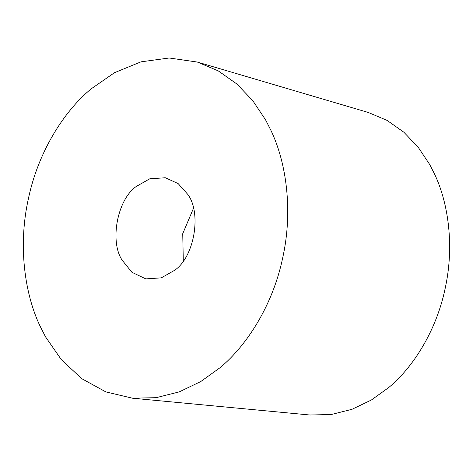 <?xml version="1.0" encoding="UTF-8"?>
<svg xmlns="http://www.w3.org/2000/svg" width="473" height="473" viewBox="0 0 473 473"><rect width="100%" height="100%" fill="white"/><g stroke="black" fill="none" stroke-linecap="round" stroke-linejoin="round"><path stroke-width="0.71" d="M197.336 62.058L368.278 112.468L387.068 120.39L403.895 132.251L418.197 147.263L429.685 164.486L434.557 174.064C448.487 203.207 454.458 246.545 445.128 288.583C436.348 330.757 413.189 367.355 388.64 387.6L371.346 400.022L351.995 409.305L331.224 414.519L309.91 415.004L132.487 398.207L105.905 391.928L81.758 378.678L61.372 359.705L45.497 336.794L40.087 326.157C24.608 293.774 17.974 245.623 28.345 198.908C38.094 152.052 63.831 111.386 91.106 88.894L114.49 72.694L140.984 61.845L169.222 57.996L197.336 62.058L218.219 70.861L236.914 84.034L252.807 100.719L265.572 119.858L270.982 130.495C286.461 162.878 293.094 211.029 282.724 257.744C272.974 304.6 247.243 345.266 219.963 367.758L200.747 381.563L179.249 391.875L156.167 397.669L132.487 398.207M174.862 270.154L161.281 277.858L145.779 278.881L131.932 272.3L122.146 260.174C109.559 241.514 117.186 199.766 136.206 186.498L149.787 178.794L165.29 177.765L178.12 183.559L187.645 194.243C201.681 212.288 194.817 256.224 174.862 270.154M183.293 260.96L182.738 233.692L193.445 208.362"/></g></svg>
